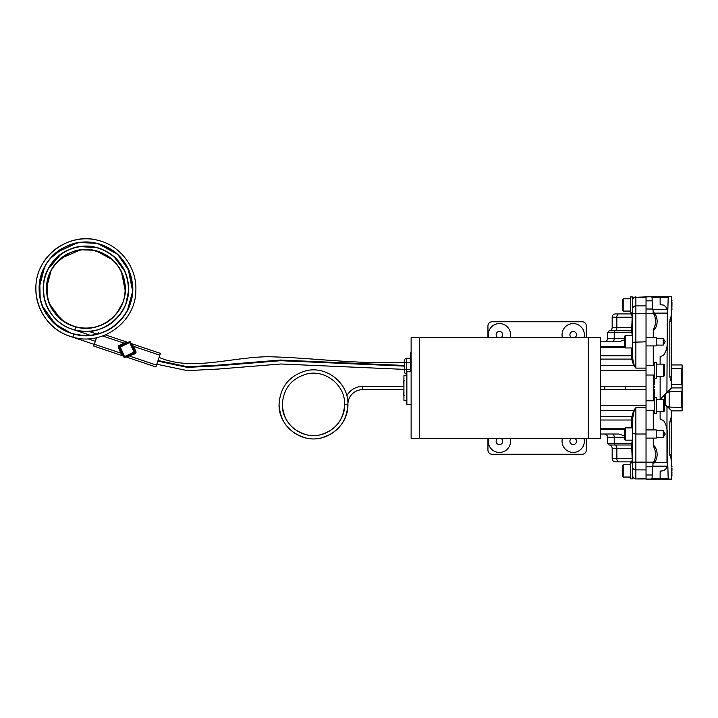 <?xml version="1.0" encoding="UTF-8"?>
<svg xmlns="http://www.w3.org/2000/svg" width="718" height="718" viewBox="0 0 718 718"><rect width="100%" height="100%" fill="white"/><g stroke="black" fill="none" stroke-linecap="round" stroke-linejoin="round"><path stroke-width="1.08" d="M419.33 337.684L419.33 438.33L600.625 438.33L600.625 337.684L588.338 337.684L588.338 438.33L588.338 337.684L419.33 337.684L419.33 438.33L411.127 438.33L411.127 337.684L419.33 337.684M344.622 404.405C345.295 423.674 325.182 439.703 306.55 434.767C291.436 430.261 283.359 420.138 282.336 404.405C283.359 388.662 291.436 378.539 306.55 374.033C325.182 369.097 345.295 385.135 344.622 404.405C343.599 420.138 335.53 430.261 320.407 434.767C301.775 439.703 281.662 423.674 282.336 404.405C283.359 388.662 291.436 378.539 306.55 374.033C325.182 369.097 345.295 385.135 344.622 404.405L347.907 404.405A14.755 14.755 0 0 1 362.662 389.65L362.662 386.374A18.031 18.031 0 0 0 346.812 395.797M83.476 335.512L73.792 333.978C101.453 342.423 132.489 319.519 132.57 290.602C133.736 269.421 118.56 248.85 97.98 243.725C70.319 235.28 39.275 258.184 39.194 287.11C38.027 308.282 53.213 328.853 73.792 333.978C101.453 342.423 132.489 319.519 132.57 290.602C133.736 269.421 118.56 248.85 97.98 243.725C77.589 237.873 54.155 248.096 44.579 267.024C30.82 291.176 44.354 325.119 71.019 333.143L55.412 324.267L42.577 306.371M39.176 287.837L44.579 267.024M56.56 252.485L77.203 242.944L79.276 242.603M98.079 243.752L116.98 253.992M128.226 269.106L132.561 290.835M129.716 305.033L127.194 310.688L123.299 316.826M105.088 331.447L97.747 334.041M71.612 333.34L73.792 333.978L72.94 337.146L73.792 333.978C105.052 343.787 138.78 313.084 131.941 281.043C128.073 252.045 93.645 233.404 67.25 246.014C40.029 256.73 30.201 294.622 48.77 317.221C65.105 340.108 102.189 341.705 120.427 320.309C140.872 299.379 134.32 260.778 108.131 247.764C85.684 234.804 54.074 245.152 43.645 268.882C31.368 292.953 45.153 325.326 71.019 333.143M69.969 336.248C41.447 327.668 26.952 291.337 41.68 265.489C51.929 245.242 77.005 234.301 98.824 240.557C120.848 246.041 137.093 268.056 135.846 290.718C135.765 321.673 102.539 346.184 72.94 337.146C50.915 331.662 34.67 309.646 35.918 286.985C36.008 256.03 69.224 231.519 98.824 240.557C120.848 246.041 137.093 268.056 135.846 290.718C135.765 321.673 102.539 346.184 72.94 337.146M61.802 319.968L60.222 318.675L49.407 303.597M46.553 287.999L51.104 270.471M61.192 258.229L80.317 249.909M96.158 250.878L112.08 259.494M121.539 272.23L125.192 290.521M122.796 302.475L117.393 312.411M102.055 324.716L95.871 326.905M73.362 326.151C50.915 319.393 39.517 290.808 51.104 270.471C61.542 253.499 76.53 246.956 96.068 250.851C114.934 257.25 124.645 270.408 125.201 290.323C125.129 314.681 98.994 333.969 75.704 326.852C56.83 320.452 47.119 307.295 46.571 287.379C46.634 263.03 72.778 243.734 96.068 250.851C114.934 257.25 124.645 270.408 125.201 290.323C125.129 314.681 98.994 333.969 75.704 326.852L74.852 330.02L75.704 326.852C102.028 335.118 130.434 309.261 124.672 282.282C121.414 257.861 92.425 242.163 70.193 252.772C47.271 261.801 38.987 293.707 54.631 312.743C68.381 332.012 99.614 333.358 114.97 315.337C132.184 297.719 126.673 265.22 104.613 254.253C85.72 243.339 59.1 252.054 50.323 272.032C39.975 292.298 51.579 319.564 73.362 326.151L73.9 326.322L73.38 326.151M61.56 323.845L59.818 322.579M52.019 314.735L50.592 312.752M44.202 297.737L43.277 287.927M48.205 268.945L60.572 254.558L65.338 251.515M80.362 246.588L97.011 247.71M114.261 257.044L124.51 270.839M128.414 291.58L125.928 303.445M117.393 317.553L111.191 323.145M72.321 329.257L72.321 329.257C47.998 321.942 35.649 290.969 48.205 268.936C56.937 251.677 78.316 242.343 96.912 247.683C115.688 252.359 129.545 271.126 128.477 290.449C128.405 316.826 100.089 337.729 74.852 330.02C56.076 325.344 42.227 306.577 43.295 287.263C43.367 260.876 71.683 239.974 96.912 247.683C115.688 252.359 129.545 271.126 128.477 290.449C128.405 316.826 100.089 337.729 74.852 330.02C103.374 338.968 134.14 310.957 127.903 281.725C124.376 255.276 92.963 238.268 68.883 249.765C44.058 259.548 35.083 294.12 52.019 314.735C66.927 335.611 100.762 337.065 117.402 317.544C136.043 298.455 130.075 263.246 106.174 251.372C85.702 239.543 56.866 248.984 47.352 270.632C36.151 292.585 48.725 322.122 72.321 329.257L90.459 335.351M347.907 404.405C348.643 425.702 326.421 443.419 305.823 437.962C289.112 432.981 280.191 421.798 279.06 404.405C280.191 387.002 289.112 375.819 305.823 370.838C326.421 365.381 348.643 383.107 347.907 404.405C346.767 421.798 337.846 432.981 321.143 437.962C300.546 443.419 278.315 425.702 279.06 404.405C280.191 387.002 289.112 375.819 305.823 370.838C326.421 365.381 348.643 383.107 347.907 404.405M362.662 389.65L403.722 389.65M362.662 386.374L403.722 386.374M69.987 336.257L94.282 344.416M87.901 338.815L95.323 341.301M88.906 331.366L97.244 334.166M124.42 344.048L124.008 343.15L127.472 342.315A0.987 0.987 0 0 0 128.226 342.271M122.94 355.859L120.956 353.193L121.854 352.78L119.314 347.332A0.817 0.817 0 0 1 119.709 346.247L129.366 341.741A0.817 0.817 0 0 1 130.452 342.136L134.957 351.793A0.817 0.817 0 0 1 134.562 352.879L126.368 357.008A0.987 0.969 -115 0 0 125.641 357.043L134.562 352.879L133.997 352.062L135.846 351.38A1.804 1.804 0 0 1 134.975 353.777L134.562 352.879M123.541 356.406A0.987 0.987 0 0 0 122.957 355.886L93.726 346.067L96.535 337.702M404.737 366.117L280.657 360.705L218.003 365.794L187.389 367.383L157.834 361.118M411.127 371.278L410.472 371.026L410.472 371.619L410.472 369.626L406.406 369.465L410.472 369.465M404.737 369.393L280.756 363.99L218.613 369.034L187.443 370.641L156.793 364.223M411.127 352.664A0.655 0.655 0 0 0 410.472 353.319L410.472 358.237L406.379 358.237A1.642 1.642 0 0 0 404.737 359.871L404.737 362.186C358.049 364.6 315.014 357.869 267.832 356.702C229.204 357.429 191.715 371.412 159.091 357.385M404.737 365.462L280.639 360.05L217.886 365.148L187.38 366.727L158.05 360.499M406.379 358.237L406.379 362.581L404.737 362.581L406.379 362.581L404.737 362.581L404.737 359.871M410.265 362.581L404.737 362.581M410.472 371.026L410.472 353.319M604.762 386.23L604.762 389.587M625.216 386.23L625.216 389.587M406.864 375.711L403.92 375.711L403.92 400.303L406.864 400.303M411.127 371.619L406.864 371.619L406.864 404.405L411.127 404.405M406.379 373.97A1.642 1.642 0 0 1 404.737 372.337L404.737 369.626L406.379 369.626L406.379 373.97L406.864 373.97M410.472 369.626L406.379 369.626M105.393 334.884L127.499 342.306M132.606 346.758L133.494 346.336L131.493 343.653L160.437 353.373L155.878 366.943L126.332 357.017M97.765 334.032L98.276 332.497M134.975 353.777L126.368 357.008M410.472 362.743L406.379 362.743L406.379 369.465L404.799 369.626M404.737 369.465L404.737 362.743L406.379 362.743M123.81 356.99L119.314 347.332L120.274 347.063L124.905 357.385A0.817 0.817 0 0 1 123.81 356.99L133.997 352.062L129.366 341.741L128.199 342.289M156.488 365.13L129.823 356.173L129.411 355.284M130.936 343.168A0.987 0.969 -25 0 0 131.511 343.68M94.327 344.254L120.956 353.193L118.416 347.745A1.804 1.804 0 0 1 119.287 345.349L120.274 347.063L130.452 342.136M404.539 380.836L403.722 380.836L403.92 386.131M403.92 382.712L403.92 393.302M403.92 389.883L403.722 395.178L404.539 395.178M586.301 438.33L586.301 450.141A4.102 4.102 0 0 1 582.199 454.234L492.045 454.234A4.102 4.102 0 0 1 487.944 450.141L487.944 438.33M487.944 337.684L487.944 325.882A4.102 4.102 0 0 1 492.045 321.781L582.199 321.781A4.102 4.102 0 0 1 586.301 325.882L586.301 337.684M488.671 438.33A11.147 11.147 0 0 0 499.423 452.43A11.147 11.147 0 0 0 510.166 438.33M497.996 438.33A3.276 3.276 0 0 0 499.423 444.568A3.276 3.276 0 0 0 500.85 438.33M510.166 337.684A11.147 11.147 0 0 0 499.423 323.585A11.147 11.147 0 0 0 488.671 337.684M500.85 337.684A3.276 3.276 0 0 0 499.423 331.456A3.276 3.276 0 0 0 497.996 337.684M583.94 337.684A11.147 11.147 0 0 0 573.188 323.585A11.147 11.147 0 0 0 562.436 337.684M574.615 337.684A3.276 3.276 0 0 0 573.188 331.456A3.276 3.276 0 0 0 571.761 337.684M562.436 438.33A11.147 11.147 0 0 0 573.188 452.43A11.147 11.147 0 0 0 583.94 438.33M571.761 438.33A3.276 3.276 0 0 0 573.188 444.568A3.276 3.276 0 0 0 574.615 438.33M630.467 335.656L632.172 335.477L631.652 330.819L632.172 317.221L631.607 313.937L618.736 313.937A3.276 1.885 90 0 0 616.852 317.221L612.167 317.221L612.167 327.543L616.852 327.543L616.852 317.221L632.594 317.221M632.594 336.177L632.172 335.477M607.581 332.452L607.581 338.528L614.222 338.528L614.222 332.452L607.581 332.452L609.106 330.819A3.276 3.276 0 0 0 612.167 327.543M612.167 317.221A3.276 3.276 0 0 1 615.452 313.937L618.736 313.937M624.4 339.928L618.844 341.804L600.625 341.804M646.038 368.11L635.87 368.11L634.191 365.112L632.657 358.56L632.594 300.393A3.276 3.123 0 0 1 635.87 297.27L646.038 296.893L646.038 386.23L600.625 386.23M624.4 346.3L600.625 346.3M632.594 342.253L646.038 341.804M646.038 297.27L635.87 297.27L635.87 368.11L633.689 365.471L631.687 359.099L631.607 347.952M600.625 355.796L631.607 355.796A0.987 0.987 0 0 0 632.594 354.818M632.594 312.958A0.987 0.987 0 0 1 631.607 313.937M632.594 329.831A0.987 0.978 0 0 1 631.652 330.819L615.102 330.819A3.276 1.885 90 0 0 616.852 327.543L632.594 327.543M632.594 357.187A0.987 0.727 0 0 1 631.607 357.923M634.191 365.112A0.987 0.503 -36.9 0 1 633.689 365.471L600.625 365.471M632.594 445.986A0.987 0.978 -0 0 0 631.652 445.007L609.106 445.007A3.276 3.276 0 0 1 612.167 448.274L612.167 458.605L632.172 458.605L631.652 445.007L632.172 440.34L630.467 440.161M632.594 462.868A0.987 0.987 0 0 0 631.607 461.88L615.452 461.88A3.276 3.276 0 0 1 612.167 458.605M624.4 437.289L614.222 437.289L614.222 443.365L607.581 443.365L607.581 437.289C607.383 435.305 606.288 434.21 604.305 434.013M600.625 389.587L646.038 389.587L646.038 479.094L651.361 479.094L652.079 478.385L651.361 479.094L668.907 479.094L668.198 478.385L652.079 478.385L652.438 466.144L667.83 466.144L668.198 478.385M624.4 435.889L618.844 434.013L600.625 434.013M624.4 429.517L600.625 429.517M632.594 433.564L635.87 434.013L635.87 478.547A3.276 3.123 180 0 1 632.594 475.424L632.594 418.63A0.987 0.727 0 0 0 631.607 417.903L633.689 410.346L635.87 407.716L635.87 434.013L646.038 434.013M646.038 462.114L632.594 462.114L632.594 462.913L630.566 462.913L630.566 478.852L632.594 478.852L632.594 466.799A3.276 3.123 180 0 0 635.87 469.922L646.038 469.922M600.625 420.021L631.607 420.021L631.607 417.903M646.038 407.716L635.87 407.716L634.191 410.714L632.594 418.63M631.607 461.88L632.594 458.605M634.191 410.714A0.987 0.503 36.9 0 0 633.689 410.346L600.625 410.346M632.594 421.008A0.987 0.987 0 0 0 631.607 420.021L631.607 427.865M632.594 439.649L632.172 440.34M663.252 338.51L665.227 341.804L663.252 345.098L663.252 338.51L657.015 338.51L656.207 337.711L646.038 337.711M663.252 430.737L665.227 434.031L663.252 437.325L663.252 430.737L657.024 430.737L656.207 429.92L646.038 429.92M654.233 410.301L646.038 410.301M654.233 400.797L646.038 400.797M654.233 375.029L646.038 375.029M654.233 365.516L646.038 365.516M666.196 405.814L666.986 406.567L666.986 462.509L654.807 462.509L653.299 463.191L652.985 462.706L654.565 460.606C655.722 456.54 655.722 452.475 654.565 448.4L653.281 446.102L653.281 438.115L653.38 446.488M653.281 429.92L653.281 410.301L653.281 429.92M653.281 400.797L653.281 375.029L653.281 400.797M653.281 365.516L653.281 345.905L653.281 365.516M654.565 315.211L654.807 313.317C657.984 318.909 657.903 324.41 654.565 329.813L653.281 329.724L653.281 337.711L653.281 329.724L654.565 327.417C655.722 323.351 655.722 319.277 654.565 315.211L653.847 314.152M666.923 392.261L667.318 309.673M665.281 394.765L666.133 393.015M669.149 392.207L666.986 392.207L665.712 393.41C664.213 397.395 664.213 401.38 665.712 405.356L665.281 404.001M666.986 406.567L669.149 406.567M681.391 391.328L681.391 407.447L669.149 407.079L669.149 391.696L681.391 391.328L682.1 390.619L682.1 410.858L682.1 364.959L671.608 364.959M681.391 407.447L682.1 408.156M653.299 312.626L652.958 309.673M652.079 297.44L668.198 297.44L667.83 309.673L652.438 309.673L652.079 297.44L651.361 296.722L646.038 296.893M668.198 297.44L668.907 296.722L671.608 296.722L671.608 299.586M666.986 462.509L654.645 462.706M667.318 462.706L667.318 466.144M652.958 462.913L652.958 466.144M654.565 462.877L654.565 460.606L653.847 461.665M653.64 445.815L654.565 446.004C657.903 451.425 657.984 456.926 654.807 462.509M654.565 329.813L654.565 327.417L653.281 329.724M671.608 368.666L681.391 368.379L682.1 367.67L682.1 387.908L671.608 387.908L666.69 392.827M671.608 384.202L681.391 384.498L682.1 385.207M655.202 451.407L655.453 454.521M655.202 457.626L654.565 460.606M654.915 316.683L655.202 318.173M655.202 318.218L655.453 321.314M655.202 324.437L654.565 327.417M671.608 472.184L671.967 475.702L671.851 472.184M671.554 474.463L671.518 473.575L671.913 474.463M671.967 472.184L671.608 471.448L671.402 473.566L671.429 468.028L671.429 470.712L671.967 470.712L671.788 468.028L671.967 469.976M671.958 468.764L671.788 467.867M671.536 466.772L671.536 466.036M671.967 466.772L671.967 466.036M671.967 472.812L671.967 472.076M671.967 471.125L671.967 467.867M671.788 470.47L671.967 469.051M671.608 301.793L671.967 307.098M671.967 302.161L671.967 305.41M671.788 304.755L671.949 302.888M671.788 302.825L671.949 304.683M671.608 306.469L671.967 309.988L671.851 306.469M671.554 308.749L671.518 307.86L671.913 308.749M671.86 309.252L671.608 305.733L671.608 315.166L669.822 321.314L669.822 376.842L669.822 321.314L671.608 315.166L671.608 382.99L669.822 376.842L671.608 382.99L671.608 387.908L660.138 399.405L660.138 376.42M671.967 300.321L671.967 301.057M671.788 300.321L671.788 301.057M682.1 410.858L671.608 410.858L664.464 403.713M671.429 300.321L671.536 301.793L671.429 300.321M671.967 304.997L671.402 303.651L671.967 302.314M671.59 304.261L671.599 303.05M671.608 309.988L671.545 315.283M669.903 320.093L670.729 317.024M671.088 316.198L671.357 315.651M666.69 405.939L671.608 410.858L671.608 415.776L669.822 421.924L671.608 415.776L671.608 460.651L669.822 454.503L669.822 421.924L669.822 454.503L671.608 460.651L671.608 465.3L671.608 460.651M660.138 411.692L660.138 419.195L663.504 420.488C666.223 424.482 667.489 428.996 667.282 434.013L667.282 462.159C667.928 466.242 666.591 469.123 663.261 470.784L660.138 471.143L660.138 479.094L671.608 479.094L671.402 473.557L671.608 479.094L668.907 479.094M671.599 468.764L671.59 469.976M669.831 454.97L669.894 455.706M671.088 459.619L671.357 460.166M646.038 389.587L646.038 386.23M654.233 379.382L654.233 382.218M654.233 389.533L654.233 396.668M654.233 386.338L654.233 387.549M654.233 382.972L654.233 383.879M654.233 383.915L654.233 384.74M660.138 364.125L660.138 356.631L663.504 355.338C666.241 351.273 667.498 346.767 667.282 341.804L667.282 313.658C667.937 309.593 666.6 306.712 663.261 305.033L660.138 304.674L660.138 296.722L671.608 296.722M651.361 296.722L668.907 296.722M682.1 387.908L682.1 390.619M682.1 364.959L682.1 367.67M671.536 301.793L671.536 300.321M671.536 301.057L671.895 301.793M671.608 475.702L671.86 474.966M671.788 466.036L671.788 466.772M671.788 468.54L671.967 469.949M654.529 389.533L654.233 396.318M654.529 379.382L654.233 381.455M654.529 386.481L654.529 387.549M654.529 383.915L654.529 384.74M654.529 383.412L654.529 383.879M654.529 381.455L654.529 382.218M681.391 368.379L681.391 384.498M652.958 312.913L654.565 312.949M654.565 446.004L654.565 448.4M654.645 313.12L667.318 313.12M654.807 313.317L666.986 313.317M665.712 393.41L665.712 405.356M664.464 364.941L664.464 375.604L663.638 376.42L663.638 364.125L664.464 364.941M664.464 400.222L664.464 410.875L663.638 411.692L663.638 399.405L664.464 400.222M656.261 378.233L656.261 362.285L654.233 362.285L654.233 378.233L656.261 378.233M656.261 413.505L656.261 397.566L654.233 397.566L654.233 413.505L656.261 413.505M657.185 344.927L656.207 345.905L656.207 337.711M656.207 345.905L646.038 345.905M632.594 347.952L632.594 335.656L625.216 335.656L625.216 347.952L632.594 347.952M625.216 347.952L624.4 347.135L624.4 336.482L625.216 335.656M652.177 300.824L646.038 300.824M652.42 309.018L646.038 309.018M630.566 298.778L623.188 298.778L623.188 311.074L630.566 311.074M623.188 311.074L622.362 310.248L622.362 299.594L623.188 298.778M657.185 437.136L656.207 438.115L656.207 429.92M656.207 438.115L646.038 438.115M632.594 440.161L632.594 427.865L625.216 427.865L625.216 440.161L632.594 440.161M625.216 440.161L624.4 439.344L624.4 428.691L625.216 427.865M652.42 466.799L646.038 466.799M652.177 474.993L646.038 474.993M630.566 464.752L623.188 464.752L623.188 477.048L630.566 477.048M623.188 477.048L622.362 476.222L622.362 465.569L623.188 464.752M632.594 312.877L632.594 296.938L630.566 296.938L630.566 312.877L632.594 312.877L630.566 312.877M102.611 335.97L124.008 343.15L119.287 345.349M135.846 351.38L133.494 346.336L159.827 355.186M118.416 347.745L119.314 347.332M600.625 347.602L624.866 347.602M632.594 332.452L614.222 332.452A1.642 0.942 90 0 1 615.102 330.819L609.106 330.819M612.337 341.804A3.276 1.885 90 0 0 614.222 338.528L624.4 338.528M632.594 313.712L646.038 313.712M632.594 309.027A3.276 3.123 0 0 1 635.87 305.895L646.038 305.895M646.038 370.273L600.625 370.273M600.625 359.099L631.687 359.099A0.987 0.583 -4.9 0 0 632.657 358.56M632.594 443.365L614.222 443.365A1.642 0.942 -90 0 0 615.102 445.007A3.276 1.885 -90 0 1 616.852 448.274L612.167 448.274M600.625 428.215L624.866 428.215M612.337 434.013A3.276 1.885 -90 0 1 614.222 437.289L607.581 437.289M632.594 448.274L616.852 448.274L616.852 458.605A3.276 1.885 -90 0 0 618.736 461.88M646.038 478.933L635.87 478.933L646.038 478.547M646.038 405.553L600.625 405.553M600.625 416.727L631.687 416.727A0.987 0.583 4.9 0 1 632.657 417.266M669.822 321.314L671.608 321.314M653.551 462.159L646.038 462.159M653.551 313.658L646.038 313.658M669.822 454.503L671.608 454.503M669.822 421.924L671.608 421.924M669.822 376.842L671.608 376.842M59.271 327.246L47.2 315.049M40.19 298.589L39.759 281.438M50.511 258.327L63.355 247.925M79.833 242.531L96.365 243.321M118.219 255.132L128.908 270.65M132.507 291.849L127.535 310.014M63.471 321.188L53.303 310.912M47.406 297.055L47.038 282.605M56.103 263.147L66.918 254.387M80.793 249.846L93.053 250.169L104.613 254.253M131.493 343.653L130.918 343.132M73.9 326.322L75.704 326.852M83.692 331.42L74.852 330.02M635.87 296.893C633.877 297.081 632.791 298.176 632.594 300.169M607.581 338.528C607.383 340.52 606.288 341.615 604.305 341.804M635.87 478.933C633.877 478.735 632.791 477.641 632.594 475.648M607.581 443.365L609.106 445.007M663.252 345.098L657.015 345.098M663.252 437.325L656.997 437.325M656.261 364.125L663.638 364.125M656.261 376.42L663.638 376.42M656.261 399.405L663.638 399.405M656.261 411.692L663.638 411.692"/></g></svg>
